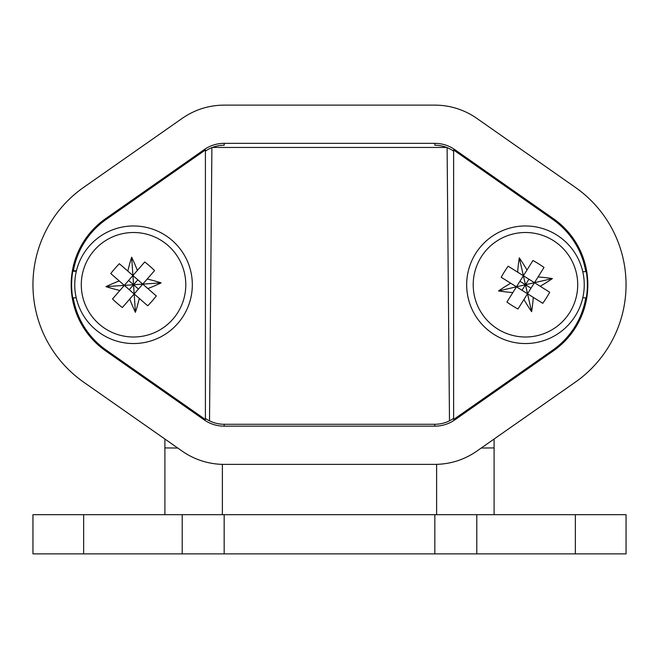 <?xml version="1.0" encoding="UTF-8"?>
<svg xmlns="http://www.w3.org/2000/svg" width="659" height="659" viewBox="0 0 659 659"><rect width="100%" height="100%" fill="white"/><g stroke="black" fill="none" stroke-linecap="round" stroke-linejoin="round"><path stroke-width="0.99" d="M584.245 284.754A58.791 58.791 0 0 0 496.062 233.846A58.791 58.791 0 0 0 496.062 335.67A58.791 58.791 0 0 0 584.245 284.754M83.644 514.679L626.05 514.679L626.05 553.873L32.95 553.873L32.95 514.679L83.644 514.679L83.644 553.873M177.757 448.038L164.898 447.922L164.898 439.034M164.898 514.679L164.898 447.922M494.102 514.679L494.102 447.922L481.235 448.038M494.102 439.026L494.102 447.922M205.41 418.432A33.041 33.041 -0 0 0 224.167 424.272L434.8 424.272A33.041 33.041 -0 0 0 453.623 418.391L453.623 418.902M582.778 297.819L586.304 297.819A80.2 80.2 0 0 0 586.304 271.689L582.778 271.689M585.777 271.689A79.69 79.69 0 0 0 552.876 219.48L453.623 149.997L453.623 419.503L552.876 350.036A79.69 79.69 0 0 0 585.777 297.819M453.623 419.503L453.614 151.125M209.513 420.846L211.893 147.641M453.623 151.125A33.024 33.024 0 0 0 434.833 145.26L434.833 143.349L224.2 143.349A34.935 34.935 0 0 0 204.158 149.667L105.564 218.681A80.662 80.662 0 0 0 105.564 350.827L204.133 419.841A34.935 34.935 0 0 0 224.167 426.159L434.8 426.159A34.935 34.935 0 0 0 454.842 419.841L454.282 419.05M212.371 147.451L446.654 147.451M224.2 143.349L224.2 145.26A33.024 33.024 -0 0 0 205.41 151.125M204.158 149.667L204.718 150.466L205.41 149.988L205.41 419.544L106.124 350.036A79.69 79.69 0 0 1 73.223 297.819M76.329 271.236L72.778 271.236A80.2 80.2 0 0 0 72.696 297.819L76.222 297.819M76.452 270.725L73.388 270.725L72.778 271.236M204.71 150.45L106.124 219.48A79.69 79.69 0 0 0 73.388 270.725M83.644 382.138L182.205 451.151A73.157 73.157 0 0 0 224.167 464.381L434.808 464.381C450.155 464.29 464.15 459.875 476.786 451.151L575.356 382.138A118.884 118.884 0 0 0 575.356 187.378L476.795 118.356A73.157 73.157 0 0 0 434.833 105.127L224.192 105.127C208.845 105.226 194.85 109.641 182.213 118.365L83.644 187.378A118.884 118.884 0 0 0 83.644 382.138M454.85 419.857L553.436 350.827A80.662 80.662 0 0 0 553.436 218.681L454.867 149.667A34.935 34.935 0 0 0 434.833 143.349M474.529 296.443A52.259 52.259 0 0 1 540.8 234.802A52.259 52.259 0 0 1 561.048 323.017A52.259 52.259 0 0 1 474.529 296.443M517.974 309.005L527.521 293.757L542.769 303.313L533.271 297.357A81.098 31.566 90.9 0 1 531.64 311.691A81.098 31.566 -116.8 0 1 523.93 299.499L517.974 309.005A76.543 51.789 -147.9 0 1 506.903 302.069L512.859 292.563A81.098 31.566 -179.1 0 1 498.525 290.94A81.098 31.566 -26.8 0 1 510.709 283.222L501.211 277.274L516.458 286.822L523.394 275.75L519.276 257.826A81.098 31.566 63.2 0 1 526.986 270.009L523.394 275.75L517.653 272.151A81.098 31.566 -89.1 0 1 519.276 257.826M508.147 266.203L517.653 272.151L508.147 266.203A76.543 51.789 122.1 0 0 501.211 277.274M532.942 260.511L526.986 270.009L532.942 260.511A76.543 51.789 32.1 0 1 544.013 267.447L538.057 276.945A81.098 31.566 0.9 0 1 552.39 278.576A81.098 31.566 153.2 0 1 540.207 286.286L549.705 292.242L534.465 282.686L544.013 267.447M542.769 303.313A76.543 51.789 -57.9 0 0 549.705 292.242M498.525 290.94L525.462 284.754L527.521 293.757L516.458 286.822L506.903 302.069M531.64 311.691L527.521 293.757L534.465 282.686L523.394 275.75L525.462 284.754L521.986 290.289M528.93 279.218L525.462 284.754L530.989 288.222M552.39 278.576L525.462 284.754L519.926 281.286M81.411 288.321A52.259 52.259 0 0 1 156.521 237.825A52.259 52.259 0 0 1 162.699 328.124A52.259 52.259 0 0 1 81.411 288.321M122.352 307.531L134.172 293.972L147.731 305.792L139.28 298.428A81.098 31.566 99.9 0 1 135.424 312.325A81.098 31.566 -107.7 0 1 129.716 299.079L122.352 307.531A76.543 51.789 -138.9 0 1 112.5 298.947L119.872 290.495A81.098 31.566 -170.1 0 1 105.975 286.64A81.098 31.566 -17.7 0 1 119.221 280.932L110.77 273.567L124.329 285.388L132.912 275.536L131.652 257.191A81.098 31.566 72.3 0 1 137.369 270.429L132.912 275.536L127.805 271.088A81.098 31.566 -80.1 0 1 131.652 257.191M119.353 263.715L127.805 271.088L119.353 263.715A76.543 51.789 131.1 0 0 110.77 273.567M144.733 261.977L137.369 270.429L144.733 261.977A76.543 51.789 41.1 0 1 154.577 270.569L147.212 279.021A81.098 31.566 9.9 0 1 161.109 282.868A81.098 31.566 162.3 0 1 147.863 288.576L156.315 295.949L142.756 284.128L154.577 270.569M147.731 305.792A76.543 51.789 -48.9 0 0 156.315 295.949M105.975 286.64L133.538 284.754L134.172 293.972L124.329 285.388L112.5 298.947M135.424 312.325L134.172 293.972L142.756 284.128L132.912 275.536L133.538 284.754L129.246 289.68M137.838 279.836L133.538 284.754L138.464 289.046M161.109 282.868L133.538 284.754L128.62 280.462M192.329 284.754A58.791 58.791 0 0 0 104.147 233.846A58.791 58.791 0 0 0 104.147 335.67A58.791 58.791 0 0 0 192.329 284.754M182.205 514.679L182.205 553.873M575.356 514.679L575.356 553.873M476.795 514.679L476.795 553.873M434.833 514.679L434.833 553.873M224.167 514.679L224.167 553.873M222.38 514.679L222.38 464.364M436.62 514.679L436.62 464.364M224.167 426.159L224.167 424.272M204.133 419.841L204.685 419.05M434.8 426.159L434.8 424.272M553.436 350.827L552.876 350.036M553.436 218.681L552.876 219.48M454.867 149.667L454.315 150.466M105.564 218.681L106.124 219.48M105.564 350.827L106.124 350.036M449.487 420.829L447.107 147.624"/></g></svg>
